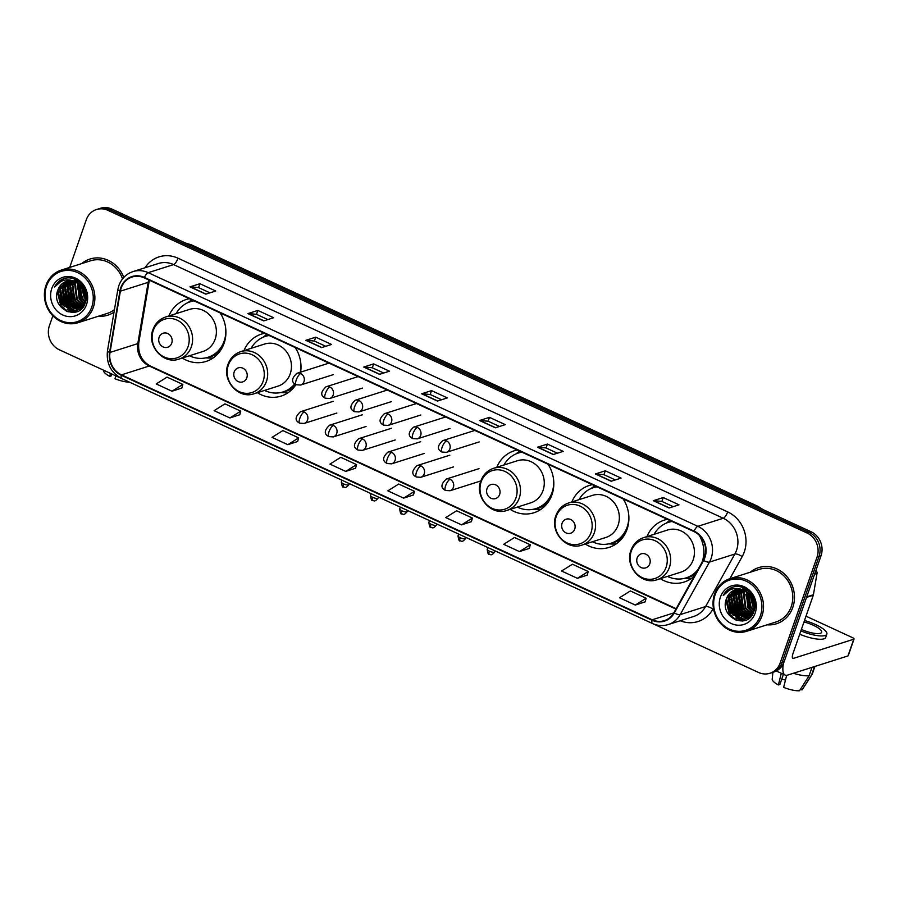 <?xml version="1.0" encoding="UTF-8"?>
<svg xmlns="http://www.w3.org/2000/svg" width="899" height="899" viewBox="0 0 899 899"><rect width="100%" height="100%" fill="white"/><g stroke="black" fill="none" stroke-linecap="round" stroke-linejoin="round"><path stroke-width="1.35" d="M660.327 578.675A32.521 29.442 -107.6 0 0 684.083 582.069A32.521 29.442 -107.6 0 0 694.365 576.034M585.249 544.03A32.521 29.442 -107.6 0 0 609.005 547.424A32.521 29.442 -107.6 0 0 627.064 529.309A32.521 29.442 -107.6 0 0 623.153 498.9M510.171 509.385A32.521 29.442 -107.6 0 0 533.927 512.767A32.521 29.442 -107.6 0 0 551.986 494.664A32.521 29.442 -107.6 0 0 548.075 464.244M257.361 392.694A32.521 29.442 -107.6 0 0 281.117 396.088A32.521 29.442 -107.6 0 0 295.917 384.626M182.283 358.049A32.521 29.442 -107.6 0 0 206.04 361.443A32.521 29.442 -107.6 0 0 224.087 343.328A32.521 29.442 -107.6 0 0 220.176 312.919M300.614 372.141A32.521 29.442 -107.6 0 0 295.254 347.565M264.43 333.338A32.521 29.442 -107.6 0 0 261.407 334.113A32.521 29.442 -107.6 0 0 243.977 350.599M517.251 450.017A32.521 29.442 -107.6 0 0 514.228 450.792A32.521 29.442 -107.6 0 0 496.787 467.278M592.329 484.673A32.521 29.442 -107.6 0 0 589.306 485.438A32.521 29.442 -107.6 0 0 571.865 501.934M703.209 560.167L673.924 612.691A19.632 17.778 72.4 0 1 664.361 620.647A19.632 17.778 72.4 0 1 652.202 619.782L121.489 374.849A19.632 17.778 72.4 0 1 110.026 352.442L120.376 291.175A19.632 17.778 72.4 0 1 121.196 287.961A19.632 17.778 72.4 0 1 132.097 277.027A19.632 17.778 72.4 0 1 144.267 277.881L693.916 531.556A19.632 17.778 72.4 0 1 703.209 560.167A32.521 29.442 -107.6 0 0 699.276 535.265M667.406 519.319A32.521 29.442 -107.6 0 0 664.383 520.094A32.521 29.442 -107.6 0 0 646.943 536.579M189.352 298.693A32.521 29.442 -107.6 0 0 186.329 299.468A32.521 29.442 -107.6 0 0 168.9 315.954M52.861 315.796L49.389 325.764A18.407 16.665 -107.6 0 0 59.356 349.79L758.531 672.463A18.407 16.665 -107.6 0 0 769.937 673.272L773.904 672.014A18.407 16.665 -107.6 0 0 784.119 661.765L821.023 555.773A18.407 16.665 -107.6 0 0 811.067 531.747L111.892 209.062A18.407 16.665 -107.6 0 0 100.486 208.265L98.497 208.894A18.407 16.665 -107.6 0 1 109.903 209.692A18.407 16.665 -107.6 0 0 98.497 208.894L96.519 209.523A18.407 16.665 -107.6 0 0 86.293 219.772L69.706 267.419M769.937 673.272A18.407 16.665 -107.6 0 0 780.152 663.024L817.056 557.032A18.407 16.665 -107.6 0 0 807.088 533.006L809.078 532.377L109.903 209.692L809.078 532.377A18.407 16.665 -107.6 0 1 819.045 556.402A18.407 16.665 -107.6 0 0 809.078 532.377L811.067 531.747M780.152 663.024L782.13 662.394L819.045 556.402L782.13 662.394A18.407 16.665 -107.6 0 1 771.915 672.643A18.407 16.665 -107.6 0 0 782.13 662.394L784.119 661.765M98.429 316.223A29.453 26.667 -107.6 0 0 107.824 315.167A29.453 26.667 -107.6 0 0 114.016 312.189A29.453 26.667 -107.6 0 1 107.824 315.167A29.453 26.667 -107.6 0 1 98.429 316.223M767.061 624.816A29.453 26.667 -107.6 0 0 776.466 623.76A29.453 26.667 -107.6 0 0 792.817 607.353A29.453 26.667 -107.6 0 0 786.737 576.428A29.453 26.667 -107.6 0 0 758.621 567.629A29.453 26.667 -107.6 0 0 750.328 572.191A29.453 26.667 -107.6 0 1 758.621 567.629L758.621 567.629A29.453 26.667 -107.6 0 1 786.737 576.428A29.453 26.667 -107.6 0 1 792.817 607.353A29.453 26.667 -107.6 0 1 776.466 623.76A29.453 26.667 -107.6 0 1 767.061 624.816M120.781 287.759A20.126 18.227 -107.6 0 0 119.938 291.062L109.588 352.329A20.126 18.227 -107.6 0 0 121.331 375.299L652.045 620.231A20.126 18.227 -107.6 0 0 674.317 612.961L703.602 560.437A20.126 18.227 -107.6 0 0 694.073 531.107L144.413 277.431A20.126 18.227 -107.6 0 0 120.781 287.759M669.092 507.98L679.015 504.822L663.226 497.54L653.303 500.687L669.092 507.98M673.239 506.665L661.833 501.395L653.629 500.653A4.911 1.607 114.8 0 0 653.303 500.687M661.878 501.417L663.226 497.54M611.185 481.257L621.108 478.099L605.308 470.806L595.385 473.964L611.185 481.257M615.332 479.931L603.926 474.672L595.711 473.919A4.911 1.607 114.8 0 0 595.385 473.964M603.959 474.683L605.308 470.806M553.267 454.523L563.19 451.365L547.401 444.084L537.478 447.23L553.267 454.523M557.414 453.208L546.008 447.938L537.793 447.196A4.911 1.607 114.8 0 0 537.478 447.23M546.041 447.96L547.401 444.084M495.36 427.8L505.283 424.643L489.483 417.35L479.56 420.507L495.36 427.8M499.507 426.474L488.09 421.215L479.886 420.462A4.911 1.607 114.8 0 0 479.56 420.507M488.135 421.238L489.483 417.35M205.792 294.153L215.715 291.006L199.915 283.713L189.992 286.871L205.792 294.153M209.939 292.838L198.522 287.579L190.318 286.826A4.911 1.607 114.8 0 0 189.992 286.871M198.567 287.59L199.915 283.713M263.699 320.887L273.622 317.729L257.833 310.436L247.91 313.594L263.699 320.887M267.846 319.572L256.44 314.302L248.225 313.549A4.911 1.607 114.8 0 0 247.91 313.594M256.473 314.324L257.833 310.436M321.617 347.61L331.54 344.463L315.74 337.17L305.817 340.328L321.617 347.61M325.764 346.295L314.358 341.036L306.143 340.283A4.911 1.607 114.8 0 0 305.817 340.328M314.392 341.047L315.74 337.17M379.535 374.344L389.447 371.186L373.658 363.893L363.735 367.05L379.535 374.344M383.671 373.018L372.265 367.758L364.061 367.006A4.911 1.607 114.8 0 0 363.735 367.05M372.31 367.781L373.658 363.893M437.442 401.066L447.365 397.92L431.565 390.627L421.653 393.784L437.442 401.066M441.589 399.752L430.183 394.481L421.968 393.74A4.911 1.607 114.8 0 0 421.653 393.784M430.216 394.504L431.565 390.627M123.77 277.443A29.453 26.667 -107.6 0 0 89.979 259.036A29.453 26.667 -107.6 0 0 81.697 263.609A29.453 26.667 -107.6 0 1 89.979 259.036A29.453 26.667 -107.6 0 1 123.77 277.443M807.088 533.006L107.925 210.332A18.407 16.665 -107.6 0 0 96.519 209.523M519.465 551.593L530.309 544.783L514.52 537.49L503.676 544.3L519.465 551.593L529.309 548.401M577.383 578.315L588.227 571.506L572.427 564.224L561.583 571.022L577.383 578.315L587.227 575.124M635.301 605.049L646.134 598.24L630.345 590.946L619.501 597.756L635.301 605.049L645.134 601.858M345.733 471.402L356.566 464.603L340.777 457.31L329.933 464.12L345.733 471.402L355.566 468.21M287.815 444.679L298.659 437.869L282.859 430.576L272.026 437.386L287.815 444.679L297.659 441.488M229.897 417.945L240.741 411.146L224.952 403.853L214.108 410.663L229.897 417.945L239.741 414.754M171.99 391.222L182.834 384.412L167.034 377.119L156.19 383.929L171.99 391.222L181.834 388.031M461.558 524.859L472.402 518.049L456.602 510.767L445.758 517.577L461.558 524.859L471.402 521.667M403.64 498.136L414.484 491.326L398.695 484.033L387.851 490.843L403.64 498.136L413.484 494.944M414.484 491.326L413.461 495.012M356.566 464.603L355.554 468.278M298.659 437.869L297.636 441.555M240.741 411.146L239.73 414.821M182.834 384.412L181.812 388.098M472.402 518.049L471.379 521.735M530.309 544.783L529.286 548.469M588.227 571.506L587.204 575.191M646.134 598.24L645.122 601.925M110.487 373.388L109.734 376.355L111.262 375.872L111.903 374.04M103.61 370.208L103.576 370.59A15.957 4.315 19.2 0 0 109.734 376.355M129.591 382.199A15.957 4.315 19.2 0 1 115.005 378.782L115.746 375.816M91.777 307.02A26.386 23.891 -107.6 0 0 77.494 272.577A26.386 23.891 -107.6 0 0 46.501 286.118A26.386 23.891 -107.6 0 0 60.784 320.55A26.386 23.891 -107.6 0 0 91.777 307.02M93.327 307.346A27.611 25.003 -107.6 0 0 87.63 278.353A27.611 25.003 -107.6 0 0 61.267 270.093A27.611 25.003 -107.6 0 0 45.95 285.477A27.611 25.003 -107.6 0 0 51.636 314.47A27.611 25.003 -107.6 0 0 77.999 322.719A27.611 25.003 -107.6 0 0 93.327 307.346M122.522 278.892A27.611 25.003 -107.6 0 0 90.541 260.789L61.267 270.093M85.495 294.793L83.798 289.467M85.517 299.153L84.124 297.412L81.281 285.803M85.607 298.344L81.82 286.433M84.956 301.693L81.64 298.198L79.337 283.994M85.124 301.131L82.259 298.007L79.797 284.376M84.203 303.604L79.157 298.996L77.584 282.803M84.405 303.165L79.775 298.794L78.011 283.061M83.326 305.166L76.685 299.783L74.718 284.534L75.954 281.971M83.551 304.795L77.303 299.581L75.336 284.342L76.359 282.151M82.371 306.447L74.201 300.569L72.235 285.32L74.426 281.376M82.618 306.154L74.819 300.367L72.853 285.129L74.797 281.499M82.506 307.638L81.708 307.57M81.348 307.525L71.718 301.356L69.762 286.107L72.965 280.982M82.686 307.413L81.966 307.334M81.607 307.278L72.336 301.165L70.38 285.916L73.325 281.072M81.629 308.391L80.618 308.436M80.269 308.436L69.234 302.143L67.279 286.905L71.549 280.78M81.91 308.222L80.899 308.233M80.55 308.222L69.864 301.952L67.897 286.702L71.898 280.814M81.461 308.739L80.775 308.919M80.46 308.986L79.483 309.144M79.146 309.177L66.762 302.941L64.795 287.691L70.189 280.724M80.753 308.851L79.764 308.986M79.438 309.009L67.38 302.738L65.413 287.489L70.527 280.724M82.079 308.11L78.292 309.706M77.977 309.784L64.279 303.727L62.312 288.478L68.875 280.803M81.73 308.481L78.595 309.582M78.269 309.638L64.897 303.525L62.941 288.276L69.201 280.769M75.999 281.983A15.339 13.89 -107.6 0 0 66.492 281.32A15.339 13.89 -107.6 0 0 57.974 289.86C49.782 308.762 79.449 322.157 85.18 303.03C90.585 290.253 76.909 274.296 64.279 278.533C59.963 279.937 56.738 282.758 54.603 286.995C60.39 279.701 67.515 278.038 75.999 281.983C83.91 286.433 86.888 293.04 84.922 301.806L76.752 310.245L74.55 310.717L61.795 304.514L59.84 289.264L67.594 281.016M85.54 301.614L77.381 310.043L75.168 310.526L62.413 304.312L60.458 289.073L67.908 280.949M77.786 282.365L78.359 281.308M78.202 282.601L78.719 281.578M76.179 281.612L76.887 280.612M76.572 281.769L77.269 280.735M74.651 281.095L75.404 280.241M75.022 281.196L75.774 280.319M73.561 280.814L74.325 280.072M68.11 311.931L61.166 305.93L57.974 289.871L66.661 281.263M51.771 288.545A20.25 18.34 -107.6 0 0 62.728 314.976A20.25 18.34 -107.6 0 0 86.518 304.581A20.25 18.34 -107.6 0 0 75.55 278.162A20.25 18.34 -107.6 0 0 51.771 288.545M54.603 286.995L64.132 278.578M77.999 322.719L107.273 313.414A27.611 25.003 -107.6 0 0 114.443 309.616M74.1 312.38L63.649 305.143L60.458 289.073M76.865 311.661L73.999 310.773M73.617 310.604L66.133 304.345L62.93 288.287M73.392 308.312L68.605 303.559L65.413 287.489M75.876 307.525L71.088 302.772L67.897 286.702M78.359 306.728L73.572 301.985L70.38 285.916M84.36 303.278L81.011 299.614L77.82 283.545M85.652 297.569L82.315 287.062M82.303 286.073L82.326 285.208M66.537 311.346L60.862 306.031L57.345 291.748M73.628 312.447L67.234 309.346M64.559 306.806L63.335 305.233L59.772 291.501M76.584 311.762L73.516 310.796M73.044 310.582L69.717 308.559M67.043 306.008L65.818 304.446L62.245 290.714M69.515 305.222L68.302 303.66L64.728 289.928M71.999 304.435L70.774 302.873L67.211 289.141M74.482 303.648L73.257 302.086L69.684 288.354M81.955 306.919L79.64 305.402M76.966 302.862L75.741 301.3L72.167 287.556M72.954 283.691L73.92 281.218M74.055 280.938L74.505 280.095M81.921 301.277L80.696 299.715L77.134 285.983M85.63 298.086L81.989 286.646M171.743 343.148A7.361 6.664 -107.6 0 0 167.753 333.54A7.361 6.664 -107.6 0 0 159.112 337.316A7.361 6.664 -107.6 0 0 163.101 346.924A7.361 6.664 -107.6 0 0 171.743 343.148M179.103 359.061L202.882 351.498A22.093 20.003 -107.6 0 0 215.142 339.204A22.093 20.003 -107.6 0 0 210.58 316.01A22.093 20.003 -107.6 0 0 189.487 309.402L165.719 316.965C159.55 319.089 155.28 323.325 152.92 329.675C146.436 345.677 163.461 364.949 179.103 359.061A22.093 20.003 -107.6 0 0 191.363 346.756A22.093 20.003 -107.6 0 0 186.801 323.561A22.093 20.003 -107.6 0 0 165.719 316.965M189.442 355.768A29.139 26.397 -107.6 0 0 207.995 357.285A29.139 26.397 -107.6 0 0 224.166 341.047A29.139 26.397 -107.6 0 0 225.627 327.764M221.783 315.639A29.139 26.397 -107.6 0 0 220.03 312.852M194.072 300.862A29.139 26.397 -107.6 0 0 190.33 301.738A29.139 26.397 -107.6 0 0 176.058 313.672M193.847 300.76A29.139 26.397 -107.6 0 0 191.318 301.412L190.33 301.738M207.995 357.285L208.984 356.959A29.139 26.397 -107.6 0 0 224.02 343.519M213.164 357.937A31.903 28.892 72.4 0 1 209.478 358.049L205.613 357.903M191.723 299.783A31.903 28.892 72.4 0 0 191.094 300.244L188.037 302.592M246.82 377.794A7.361 6.664 -107.6 0 0 242.831 368.185A7.361 6.664 -107.6 0 0 234.19 371.961A7.361 6.664 -107.6 0 0 238.179 381.581A7.361 6.664 -107.6 0 0 246.82 377.794M254.181 393.706L277.948 386.154A22.093 20.003 -107.6 0 0 290.208 373.849A22.093 20.003 -107.6 0 0 285.657 350.655A22.093 20.003 -107.6 0 0 264.564 344.047L240.797 351.61C234.628 353.734 230.358 357.971 227.998 364.331C221.514 380.333 238.538 399.606 254.181 393.706A22.093 20.003 -107.6 0 0 266.441 381.412A22.093 20.003 -107.6 0 0 261.879 358.218A22.093 20.003 -107.6 0 0 240.797 351.61M300.21 372.276A29.139 26.397 -107.6 0 0 300.704 362.409M296.85 350.295A29.139 26.397 -107.6 0 0 295.108 347.497M269.138 335.518A29.139 26.397 -107.6 0 0 265.407 336.383A29.139 26.397 -107.6 0 0 251.136 348.318M268.925 335.417A29.139 26.397 -107.6 0 0 266.396 336.069L265.407 336.383M264.52 390.424A29.139 26.397 -107.6 0 0 283.073 391.93L284.062 391.616A29.139 26.397 -107.6 0 0 295.198 384.188M283.073 391.93A29.139 26.397 -107.6 0 0 294.76 383.851M288.242 392.582A31.903 28.892 72.4 0 1 284.545 392.694L280.69 392.548M266.789 334.428A31.903 28.892 72.4 0 0 266.171 334.9L263.115 337.237M499.642 494.472A7.361 6.664 -107.6 0 0 495.652 484.864A7.361 6.664 -107.6 0 0 487.011 488.64A7.361 6.664 -107.6 0 0 490.989 498.26A7.361 6.664 -107.6 0 0 499.642 494.472M506.991 510.396L530.77 502.833A22.093 20.003 -107.6 0 0 543.03 490.528A22.093 20.003 -107.6 0 0 538.479 467.334A22.093 20.003 -107.6 0 0 517.386 460.738L493.607 468.289C487.438 470.413 483.179 474.65 480.819 481.01C474.335 497.012 491.36 516.284 506.991 510.396A22.093 20.003 -107.6 0 0 519.251 498.091A22.093 20.003 -107.6 0 0 514.7 474.897A22.093 20.003 -107.6 0 0 493.607 468.289M517.341 507.103A29.139 26.397 -107.6 0 0 535.883 508.609A29.139 26.397 -107.6 0 0 552.065 492.382A29.139 26.397 -107.6 0 0 553.526 479.088M549.671 466.974A29.139 26.397 -107.6 0 0 547.918 464.176M521.959 452.197A29.139 26.397 -107.6 0 0 518.229 453.062A29.139 26.397 -107.6 0 0 503.957 465.008M521.735 452.096A29.139 26.397 -107.6 0 0 519.217 452.748L518.229 453.062M535.883 508.609L536.883 508.295A29.139 26.397 -107.6 0 0 551.919 494.843M541.063 509.261A31.903 28.892 72.4 0 1 537.366 509.385L533.512 509.227M519.611 451.107A31.903 28.892 72.4 0 0 518.993 451.579L515.936 453.916M574.719 529.129A7.361 6.664 -107.6 0 0 570.73 519.521A7.361 6.664 -107.6 0 0 562.077 523.297A7.361 6.664 -107.6 0 0 566.067 532.905A7.361 6.664 -107.6 0 0 574.719 529.129M582.069 545.041L605.847 537.478A22.093 20.003 -107.6 0 0 618.107 525.173A22.093 20.003 -107.6 0 0 613.556 501.979A22.093 20.003 -107.6 0 0 592.463 495.383L568.685 502.946C562.516 505.058 558.257 509.306 555.897 515.655C549.413 531.657 566.437 550.93 582.069 545.041A22.093 20.003 -107.6 0 0 594.329 532.736A22.093 20.003 -107.6 0 0 589.778 509.542A22.093 20.003 -107.6 0 0 568.685 502.946M592.419 541.749A29.139 26.397 -107.6 0 0 610.96 543.254A29.139 26.397 -107.6 0 0 627.142 527.028A29.139 26.397 -107.6 0 0 628.603 513.745M624.749 501.62A29.139 26.397 -107.6 0 0 622.996 498.833M597.037 486.842A29.139 26.397 -107.6 0 0 593.306 487.708A29.139 26.397 -107.6 0 0 579.035 499.653M596.812 486.741A29.139 26.397 -107.6 0 0 594.295 487.393L593.306 487.708M610.96 543.254L611.961 542.94A29.139 26.397 -107.6 0 0 626.996 529.5M616.141 543.917A31.903 28.892 72.4 0 1 612.444 544.03L608.589 543.884M594.689 485.763A31.903 28.892 72.4 0 0 594.07 486.224L591.014 488.573M649.797 563.774A7.361 6.664 -107.6 0 0 645.808 554.166A7.361 6.664 -107.6 0 0 637.155 557.942A7.361 6.664 -107.6 0 0 641.144 567.55A7.361 6.664 -107.6 0 0 649.797 563.774M657.147 579.686L680.925 572.135A22.093 20.003 -107.6 0 0 693.185 559.83A22.093 20.003 -107.6 0 0 688.634 536.636A22.093 20.003 -107.6 0 0 667.541 530.028L643.763 537.591C637.593 539.715 633.334 543.951 630.974 550.3C624.49 566.303 641.515 585.575 657.147 579.686A22.093 20.003 -107.6 0 0 669.407 567.393A22.093 20.003 -107.6 0 0 664.855 544.198A22.093 20.003 -107.6 0 0 643.763 537.591M701.939 562.448A29.139 26.397 -107.6 0 0 702.22 561.673A29.139 26.397 -107.6 0 0 703.681 548.39M699.827 536.276A29.139 26.397 -107.6 0 0 699.197 535.197M672.115 521.499A29.139 26.397 -107.6 0 0 668.373 522.364A29.139 26.397 -107.6 0 0 654.112 534.298M671.89 521.398A29.139 26.397 -107.6 0 0 669.373 522.049L668.373 522.364M667.496 576.405A29.139 26.397 -107.6 0 0 686.038 577.911L687.027 577.596A29.139 26.397 -107.6 0 0 696.815 571.629M686.038 577.911A29.139 26.397 -107.6 0 0 698.051 569.427M691.219 578.563A31.903 28.892 72.4 0 1 687.521 578.675L683.667 578.529M669.766 520.409A31.903 28.892 72.4 0 0 669.148 520.869L666.092 523.218M783.479 663.338A24.543 8.024 114.8 0 0 785.175 675.07A24.543 8.024 114.8 0 0 787.681 675.093L847.959 655.933L853.78 639.2L793.514 658.36A6.136 2 -65.2 0 1 792.884 658.36A6.136 2 -65.2 0 1 792.974 653.573L813.292 595.239L806.538 597.386M853.78 639.2A3.068 0.832 19.2 0 0 854.05 638.987L848.218 655.731A3.068 0.832 -160.8 0 1 847.959 655.933M854.05 638.987A3.068 0.832 19.2 0 0 852.398 637.593L805.998 616.175M815.932 570.416A3.068 2.776 72.4 0 1 817.011 573.45L813.415 594.745A3.068 2.776 72.4 0 1 813.292 595.239M801.391 629.412A15.339 4.147 19.2 0 0 821.641 632.289A15.339 4.147 19.2 0 0 813.348 625.277A15.339 4.147 19.2 0 0 803.987 621.962M785.468 680.094A12.271 3.315 19.2 0 0 781.703 679.284M781.31 673.284L778.377 684.948L779.905 684.454L783.445 674.272M799.717 634.222A20.857 5.641 19.2 0 0 825.687 637.458L826.855 634.11A20.857 5.641 19.2 0 0 815.584 624.569A20.857 5.641 19.2 0 0 804.493 620.501M800.874 630.884A20.857 5.641 19.2 0 0 826.855 634.11M793.435 673.272A20.25 5.473 19.2 0 0 809.1 675.733L799.526 690.735A15.957 4.315 19.2 0 1 783.636 687.375L786.67 675.306M812.011 667.361L809.1 675.733M800.481 689.252L802.009 689.949L811.583 674.947L814.494 666.575M811.583 674.947A20.25 5.473 19.2 0 0 812.123 674.396A20.25 5.473 19.2 0 0 812.291 674.07L814.944 666.429M772.882 672.34L772.207 679.183A15.957 4.315 19.2 0 0 778.377 684.948M802.009 689.949A15.957 4.315 19.2 0 0 802.279 689.645L812.123 674.396M760.419 615.601A26.386 23.891 -107.6 0 0 746.136 581.17A26.386 23.891 -107.6 0 0 715.143 594.711A26.386 23.891 -107.6 0 0 729.426 629.143A26.386 23.891 -107.6 0 0 760.419 615.601M761.97 615.927A27.611 25.003 -107.6 0 0 756.273 586.935A27.611 25.003 -107.6 0 0 729.909 578.686A27.611 25.003 -107.6 0 0 714.581 594.059A27.611 25.003 -107.6 0 0 720.279 623.052A27.611 25.003 -107.6 0 0 746.642 631.312A27.611 25.003 -107.6 0 0 761.97 615.927M746.642 631.312L775.904 622.007A27.611 25.003 -107.6 0 0 791.232 606.623A27.611 25.003 -107.6 0 0 785.535 577.63A27.611 25.003 -107.6 0 0 759.172 569.382L729.909 578.686M754.126 603.375L752.441 598.049M754.16 607.735L752.755 606.005L749.912 594.396M754.239 606.937L750.451 595.014M753.598 610.275L750.283 606.791L747.968 592.576M753.767 609.713L750.901 606.589L748.429 592.958M752.834 612.197L747.799 607.578L746.226 591.385M753.036 611.758L748.418 607.387L746.642 591.643M751.969 613.747L745.316 608.365L743.361 593.126L744.597 590.553M752.193 613.388L745.934 608.174L743.979 592.924L744.99 590.733M751.013 615.04L742.832 609.162L740.877 593.913L743.057 589.958M751.249 614.736L743.462 608.96L741.495 593.711L743.439 590.092M751.137 616.22L750.339 616.163M749.991 616.118L740.36 609.949L738.394 594.7L741.596 589.575M751.328 615.995L750.609 615.916M750.249 615.86L740.978 609.747L739.012 594.497L741.956 589.654M750.26 616.972L749.249 617.029M748.912 617.017L737.877 610.736L735.91 595.486L740.192 589.362M750.553 616.804L749.53 616.826M749.182 616.815L738.495 610.533L736.539 595.295L740.54 589.407M750.092 617.332L749.406 617.512M749.092 617.579L748.114 617.737M747.788 617.77L735.393 611.522L733.438 596.273L738.832 589.306M749.384 617.444L748.406 617.568M748.069 617.591L736.011 611.331L734.056 596.082L739.169 589.306M750.721 616.703L746.934 618.298M746.608 618.366L732.921 612.309L730.954 597.071L737.506 589.396M750.362 617.062L747.226 618.175M746.912 618.231L733.539 612.118L731.572 596.869L737.832 589.362M744.63 590.576A15.339 13.89 -107.6 0 0 735.124 589.901A15.339 13.89 -107.6 0 0 726.617 598.442C718.425 617.343 748.08 630.738 753.811 611.612C759.217 598.846 745.541 582.878 732.921 587.126C728.595 588.519 725.369 591.34 723.234 595.587C729.022 588.294 736.157 586.62 744.63 590.576C752.542 595.026 755.52 601.633 753.553 610.399L745.395 618.827L743.181 619.31L730.438 613.096L728.471 597.857L736.236 589.609M754.182 610.196L746.013 618.636L743.799 619.108L731.056 612.904L729.089 597.655L736.551 589.542M746.428 590.958L747.002 589.89M746.844 591.194L747.35 590.16M744.822 590.194L745.518 589.193M745.215 590.362L745.9 589.317M743.282 589.677L744.046 588.823M743.664 589.789L744.406 588.901M742.203 589.396L742.967 588.665M736.753 620.512L729.808 614.511L726.606 598.453L735.303 589.845M720.402 597.138A20.25 18.34 -107.6 0 0 731.37 623.569A20.25 18.34 -107.6 0 0 755.149 613.174A20.25 18.34 -107.6 0 0 744.192 586.744A20.25 18.34 -107.6 0 0 720.402 597.138M723.234 595.587L732.775 587.171M742.731 620.973L732.28 613.725L729.089 597.655M745.496 620.243L742.641 619.355M742.248 619.197L734.764 612.938L731.572 596.869M742.035 616.894L737.247 612.152L734.056 596.082M744.507 616.107L739.731 611.365L736.528 595.295M746.99 615.321L742.203 610.567L739.012 594.497M752.991 611.859L749.642 608.207L746.451 592.138M754.283 606.162L750.946 595.655M750.935 594.655L750.968 593.801M735.18 619.939L729.494 614.613L725.987 600.33M742.271 621.029L735.876 617.928M733.202 615.388L731.977 613.826L728.404 600.094M745.215 620.344L742.158 619.389M741.675 619.175L738.36 617.141M735.674 614.601L734.461 613.039L730.887 599.307M738.158 613.815L736.933 612.253L733.37 598.509M740.641 613.017L739.416 611.455L735.843 597.723M743.113 612.23L741.9 610.668L738.326 596.936M750.598 615.512L748.283 613.983M745.597 611.444L744.372 609.882L740.81 596.149M741.585 592.284L742.552 589.811M742.686 589.53L743.136 588.676M750.564 609.87L749.339 608.308L745.765 594.565M754.261 606.679L750.631 595.228M759.869 508.115A24.543 22.228 -107.6 0 0 756.61 506.283L190.105 244.831A24.543 22.228 -107.6 0 0 186.644 243.573M189.678 244.966L190.105 244.831A12.271 4.012 -65.2 0 1 191.363 244.843L757.857 506.294A12.271 4.012 -65.2 0 0 756.61 506.283L756.183 506.418M111.892 209.062L107.925 210.332M821.023 555.773L817.056 557.032M144.986 267.778A30.678 27.779 72.4 0 1 178.013 258.215L727.673 511.891A6.136 2 -65.2 0 1 723.245 518.262L173.597 264.587A24.543 22.228 -107.6 0 0 158.393 263.508L132.996 271.588A24.543 22.228 72.4 0 1 148.2 272.667A6.136 2 114.8 0 0 144.413 277.431M727.673 511.891A30.678 27.779 72.4 0 1 744.282 551.93A30.678 27.779 72.4 0 1 742.192 556.593L729.876 578.698M736.539 550.289A24.543 22.228 -107.6 0 0 723.245 518.262L697.849 526.331A24.543 22.228 72.4 0 1 709.468 562.1L680.183 614.624A24.543 22.228 72.4 0 1 668.227 624.569L693.635 616.489A24.543 22.228 -107.6 0 0 705.58 606.544L734.865 554.02A24.543 22.228 -107.6 0 0 736.539 550.289M132.996 271.588C126.163 273.937 121.455 278.623 118.837 285.668L117.814 289.68A6.136 1.281 9.6 0 0 119.938 291.062M117.814 289.68L107.464 350.947C106.183 363.443 110.925 372.647 121.68 378.546A6.136 2 -65.2 0 1 121.331 375.299M652.045 620.231A6.136 2 114.8 0 0 652.393 623.479C657.619 625.828 662.9 626.187 668.227 624.569M674.317 612.961A6.136 1.978 29.1 0 0 680.183 614.624L705.58 606.544A6.136 1.978 -150.9 0 1 712.907 609.117A30.678 27.779 72.4 0 1 680.228 620.748M107.464 350.947A6.136 1.281 9.6 0 0 109.588 352.329M703.602 560.437A6.136 1.978 29.1 0 0 709.468 562.1L734.865 554.02A6.136 1.978 -150.9 0 1 742.192 556.593M694.073 531.107A6.136 2 -65.2 0 1 697.849 526.331L148.2 272.667L173.597 264.587A6.136 2 -65.2 0 0 178.013 258.215M713.413 608.23L712.907 609.117M652.202 619.782L673.801 612.916M148.717 279.937A19.632 17.778 -107.6 0 0 148.155 282.342L137.805 343.609A19.632 17.778 -107.6 0 0 149.268 366.017L675.936 609.084M120.376 291.175L148.155 282.342A11.046 2.315 -170.4 0 0 149.099 281.612L138.761 342.89A11.046 2.315 -170.4 0 1 137.805 343.609L110.026 352.442M121.489 374.849L149.268 366.017A11.046 3.607 -65.2 0 1 150.391 366.039L676.16 608.679M437.689 400.988L421.968 393.74M379.771 374.265L364.061 367.006M321.864 347.531L306.143 340.283M263.946 320.808L248.225 313.549M206.028 294.074L190.318 286.826M495.596 427.722L479.886 420.462M553.514 454.445L537.793 447.196M611.432 481.179L595.711 473.919M669.339 507.901L653.629 500.653M188.071 346.609A20.295 18.373 -107.6 0 0 177.081 320.123A20.295 18.373 -107.6 0 0 153.246 330.54A20.295 18.373 -107.6 0 0 164.225 357.015A20.295 18.373 -107.6 0 0 188.071 346.609M207.197 357.521A29.42 26.644 -107.6 0 0 219.772 351.531M193.285 300.502A29.42 26.644 -107.6 0 0 189.554 301.997M263.137 381.255A20.295 18.373 -107.6 0 0 252.158 354.768A20.295 18.373 -107.6 0 0 228.324 365.185A20.295 18.373 -107.6 0 0 239.303 391.672A20.295 18.373 -107.6 0 0 263.137 381.255M282.275 392.166A29.42 26.644 -107.6 0 0 294.838 386.188M268.363 335.158A29.42 26.644 -107.6 0 0 264.621 336.642M515.959 497.934A20.295 18.373 -107.6 0 0 504.968 471.447A20.295 18.373 -107.6 0 0 481.134 481.864A20.295 18.373 -107.6 0 0 492.124 508.351A20.295 18.373 -107.6 0 0 515.959 497.934M535.096 508.845A29.42 26.644 -107.6 0 0 547.66 502.867M521.184 451.837A29.42 26.644 -107.6 0 0 517.442 453.321M591.036 532.579A20.295 18.373 -107.6 0 0 580.046 506.103A20.295 18.373 -107.6 0 0 556.211 516.509A20.295 18.373 -107.6 0 0 567.202 542.996A20.295 18.373 -107.6 0 0 591.036 532.579M610.174 543.49A29.42 26.644 -107.6 0 0 622.737 537.512M596.262 486.483A29.42 26.644 -107.6 0 0 592.52 487.977M666.114 567.235A20.295 18.373 -107.6 0 0 655.124 540.749A20.295 18.373 -107.6 0 0 631.289 551.166A20.295 18.373 -107.6 0 0 642.279 577.641A20.295 18.373 -107.6 0 0 666.114 567.235M685.252 578.147A29.42 26.644 -107.6 0 0 695.489 574.012M671.339 521.139A29.42 26.644 -107.6 0 0 667.597 522.622M300.682 373.602A6.136 5.551 -107.6 0 0 296.884 373.332C291.377 378.479 291.141 382.277 296.164 384.75A6.136 2 -65.2 0 1 296.254 379.962A6.136 2 114.8 0 1 300.682 373.602A6.136 5.551 -107.6 0 1 303.997 381.614A6.136 5.551 -107.6 0 1 300.592 385.03L296.164 384.75M329.843 387.064A6.136 5.551 -107.6 0 0 326.045 386.795C320.55 391.93 320.314 395.74 325.337 398.212A6.136 2 -65.2 0 1 325.427 393.425A6.136 2 114.8 0 1 329.843 387.064A6.136 5.551 -107.6 0 1 333.169 395.066A6.136 5.551 -107.6 0 1 329.764 398.482L325.337 398.212M359.016 400.527A6.136 5.551 -107.6 0 0 355.217 400.257C349.711 405.393 349.475 409.202 354.498 411.675A6.136 2 -65.2 0 1 354.588 406.887A6.136 2 114.8 0 1 359.016 400.527A6.136 5.551 -107.6 0 1 362.342 408.528A6.136 5.551 -107.6 0 1 358.926 411.944L354.498 411.675M388.177 413.989A6.136 5.551 -107.6 0 0 384.379 413.72C378.884 418.855 378.648 422.665 383.671 425.137A6.136 2 -65.2 0 1 383.761 420.35A6.136 2 114.8 0 1 388.177 413.989A6.136 5.551 -107.6 0 1 391.503 421.991A6.136 5.551 -107.6 0 1 388.098 425.407L383.671 425.137M417.35 427.441A6.136 5.551 -107.6 0 0 413.551 427.182C408.045 432.318 407.809 436.127 412.832 438.6A6.136 2 -65.2 0 1 412.922 433.812A6.136 2 114.8 0 1 417.35 427.441A6.136 5.551 -107.6 0 1 420.676 435.453A6.136 5.551 -107.6 0 1 417.271 438.869L412.832 438.6M446.522 440.903A6.136 5.551 -107.6 0 0 442.713 440.634C437.217 445.78 436.981 449.59 442.005 452.051A6.136 2 -65.2 0 1 442.094 447.275A6.136 2 114.8 0 1 446.522 440.903A6.136 5.551 -107.6 0 1 449.837 448.916A6.136 5.551 -107.6 0 1 446.432 452.332L442.005 452.051M343.508 483.864A3.989 1.079 -160.8 0 1 341.35 482.033C341.946 486.112 342.643 487.752 343.452 486.966A3.989 1.304 -65.2 0 1 343.508 483.864A3.989 1.079 -160.8 0 0 348.879 484.662L349.262 483.583M343.856 486.977A3.989 1.304 -65.2 0 1 343.452 486.966C344.62 486.696 345.104 489.371 348.879 484.662M304.233 412.012A6.136 5.551 -107.6 0 0 300.423 411.753C294.928 416.889 294.692 420.698 299.715 423.171A6.136 2 -65.2 0 1 299.805 418.383A6.136 2 114.8 0 1 304.233 412.012A6.136 5.551 -107.6 0 1 307.548 420.024A6.136 5.551 -107.6 0 1 304.143 423.44L299.715 423.171M372.669 497.316A3.989 1.079 -160.8 0 1 370.523 495.495C371.118 499.574 371.815 501.215 372.613 500.428A3.989 1.304 -65.2 0 1 372.669 497.316A3.989 1.079 -160.8 0 0 378.052 498.125L378.423 497.046M373.029 500.44A3.989 1.304 -65.2 0 1 372.613 500.428C373.793 500.159 374.265 502.833 378.052 498.125M333.394 425.474A6.136 5.551 -107.6 0 0 329.596 425.205C324.101 430.351 323.865 434.161 328.888 436.622A6.136 2 -65.2 0 1 328.978 431.846A6.136 2 114.8 0 1 333.394 425.474A6.136 5.551 -107.6 0 1 336.72 433.487A6.136 5.551 -107.6 0 1 333.315 436.903L328.888 436.622M401.842 510.778A3.989 1.079 -160.8 0 1 399.684 508.958C400.28 513.037 400.988 514.678 401.786 513.891A3.989 1.304 -65.2 0 1 401.842 510.778A3.989 1.079 -160.8 0 0 407.225 511.576L407.595 510.508M402.19 513.891A3.989 1.304 -65.2 0 1 401.786 513.891C402.954 513.621 403.437 516.296 407.225 511.576M362.567 438.937A6.136 5.551 -107.6 0 0 358.757 438.667C353.262 443.814 353.026 447.623 358.049 450.084A6.136 2 -65.2 0 1 358.139 445.308A6.136 2 114.8 0 1 362.567 438.937A6.136 5.551 -107.6 0 1 365.882 446.949A6.136 5.551 -107.6 0 1 362.477 450.365L358.049 450.084M431.003 524.241A3.989 1.079 -160.8 0 1 428.857 522.42C429.452 526.499 430.149 528.14 430.947 527.353A3.989 1.304 -65.2 0 1 431.003 524.241A3.989 1.079 -160.8 0 0 436.386 525.038L436.757 523.971M431.363 527.353A3.989 1.304 -65.2 0 1 430.947 527.353C432.127 527.084 432.599 529.758 436.386 525.038M391.728 452.399A6.136 5.551 -107.6 0 0 387.93 452.13C382.435 457.276 382.199 461.075 387.222 463.547A6.136 2 -65.2 0 1 387.312 458.771A6.136 2 114.8 0 1 391.728 452.399A6.136 5.551 -107.6 0 1 395.054 460.412A6.136 5.551 -107.6 0 1 391.649 463.828L387.222 463.547M460.176 537.703A3.989 1.079 -160.8 0 1 458.018 535.883C458.614 539.962 459.322 541.603 460.119 540.816A3.989 1.304 -65.2 0 1 460.176 537.703A3.989 1.079 -160.8 0 0 465.558 538.501L465.929 537.422M460.524 540.816A3.989 1.304 -65.2 0 1 460.119 540.816C461.288 540.546 461.771 543.221 465.558 538.501M420.901 465.862A6.136 5.551 -107.6 0 0 417.102 465.592C411.596 470.739 411.36 474.537 416.383 477.009A6.136 2 -65.2 0 1 416.473 472.233A6.136 2 114.8 0 1 420.901 465.862A6.136 5.551 -107.6 0 1 424.216 473.874A6.136 5.551 -107.6 0 1 420.811 477.29L416.383 477.009M489.348 551.166A3.989 1.079 -160.8 0 1 487.191 549.345C487.786 553.424 488.483 555.065 489.281 554.278A3.989 1.304 -65.2 0 1 489.348 551.166A3.989 1.079 -160.8 0 0 494.72 551.964L495.102 550.885M489.697 554.278A3.989 1.304 -65.2 0 1 489.281 554.278C490.461 553.998 490.933 556.683 494.72 551.964M450.062 479.324A6.136 5.551 -107.6 0 0 446.264 479.055C440.768 484.201 440.532 488 445.556 490.472A6.136 2 -65.2 0 1 445.646 485.685A6.136 2 114.8 0 1 450.062 479.324A6.136 5.551 -107.6 0 1 453.388 487.325A6.136 5.551 -107.6 0 1 449.983 490.753L445.556 490.472M793.514 658.36L792.469 657.877M806.718 596.869L813.415 594.745M817.011 573.45L814.606 574.225M185.464 243.022L191.363 244.843M763.15 509.632L757.857 506.294M121.68 378.546L652.393 623.479M138.761 342.89C137.862 353.565 141.739 361.286 150.391 366.039M149.099 281.612L149.38 280.241M79.854 309.256L79.236 309.458M77.381 310.043L76.752 310.245M328.967 363.129L296.884 373.332M333.338 374.613L300.592 385.03M358.139 376.591L326.045 386.795M362.499 388.076L329.764 398.482M387.3 390.054L355.217 400.257M391.672 401.538L358.926 411.944M416.473 403.516L384.379 413.72M420.833 415.001L388.098 425.407M445.634 416.967L413.551 427.182M450.006 428.463L417.271 438.869M474.807 430.43L442.713 440.634M479.178 441.926L446.432 452.332M333.169 401.336L300.423 411.753M341.35 482.033L341.98 480.223M336.889 413.034L304.143 423.44M362.331 414.799L329.596 425.205M370.523 495.495L371.152 493.686M366.05 426.497L333.315 436.903M391.503 428.261L358.757 438.667M399.684 508.958L400.313 507.148M395.223 439.959L362.477 450.365M420.665 441.724L387.93 452.13M428.857 522.42L429.486 520.611M424.384 453.411L391.649 463.828M449.837 455.186L417.102 465.592M458.018 535.883L458.647 534.073M453.557 466.873L420.811 477.29M479.01 468.649L446.264 479.055M487.191 549.345L487.82 547.536M480.841 480.931L449.983 490.753M785.175 675.07L776.343 670.991M748.496 617.838L747.878 618.04M746.013 618.636L745.395 618.827"/></g></svg>
